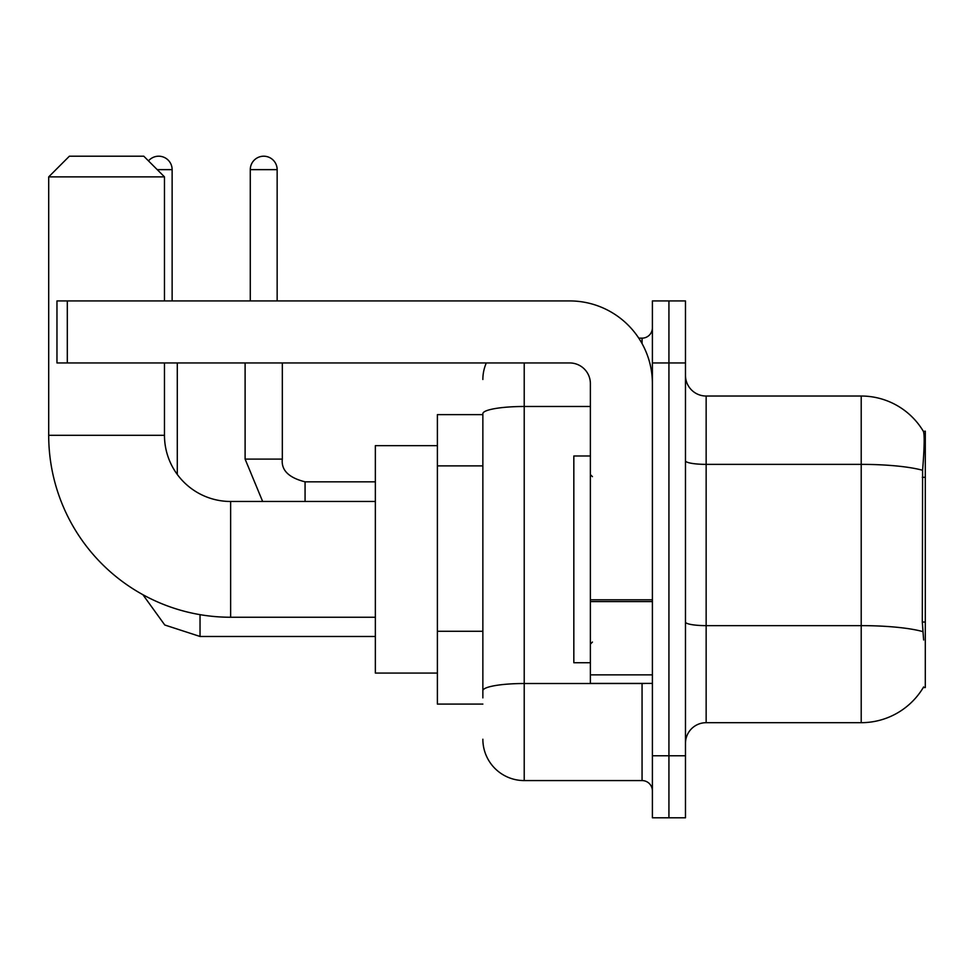 <?xml version="1.0" encoding="UTF-8"?>
<svg xmlns="http://www.w3.org/2000/svg" width="974" height="974" viewBox="0 0 974 974"><rect width="100%" height="100%" fill="white"/><g stroke="black" fill="none" stroke-linecap="round" stroke-linejoin="round"><path stroke-width="1.46" d="M923.267 687.547L923.632 686.926A72.356 72.356 0 0 1 861.211 722.684A72.356 72.356 0 0 0 923.267 687.547L925.3 687.547L925.3 431.178L923.425 431.433A72.356 72.356 0 0 0 861.211 396.028A72.356 72.356 0 0 1 923.267 431.178A72.356 72.356 0 0 0 861.211 396.028L706.15 396.028A20.673 20.673 0 0 1 685.477 375.355A20.673 20.673 0 0 0 706.15 396.028L706.15 722.684A20.673 20.673 0 0 0 685.477 743.369M482.861 414.644L437.387 414.644L437.387 704.08L482.861 704.08M668.931 755.763L668.931 817.795L685.477 817.795L685.477 755.763L668.931 755.763L668.931 817.795L652.397 817.795L652.397 755.763L668.931 755.763L668.931 362.949L668.931 755.763M652.397 755.763L652.397 300.929L668.931 300.929L668.931 362.949L668.931 300.929L685.477 300.929L685.477 755.763M923.632 639.991L922.305 622.033L922.597 470.284C924.387 447.797 924.667 434.854 923.425 431.433A72.356 72.356 0 0 0 861.211 396.028L861.211 464.367L706.15 464.367A20.673 3.592 0 0 1 685.477 460.775M922.816 631.602A72.356 12.565 180 0 0 861.211 625.637L861.211 722.684L706.15 722.684M482.861 697.883L482.861 413.658A41.346 7.183 180 0 1 524.219 406.487L590.378 406.487M524.219 362.949L524.219 780.576L642.061 780.576L642.061 683.407M638.761 338.148L642.061 338.148A10.337 10.337 0 0 0 652.397 327.812M652.397 790.912A10.337 10.337 0 0 0 642.061 780.576M482.861 379.495A41.346 41.346 0 0 1 486.318 362.949M524.219 780.576A41.346 41.346 0 0 1 482.861 739.229M590.378 455.99L573.832 455.99L573.832 662.734L590.378 662.734M375.355 617.248L230.631 617.248A181.931 181.931 0 0 1 48.7 435.317L48.7 176.878L69.373 156.205L143.799 156.205L164.472 176.878L48.7 176.878M230.631 617.248L230.631 501.476A66.159 66.159 0 0 1 164.472 435.317L164.472 362.949M164.472 300.929L164.472 176.878M437.387 445.654L375.355 445.654L375.355 673.071L437.387 673.071M148.486 160.893A13.441 13.441 0 0 1 172.13 169.646L172.13 300.929M177.292 474.448L177.292 362.949M250.281 300.929L250.281 169.646A13.441 13.441 0 0 1 263.711 156.205A13.441 13.441 0 0 1 277.152 169.646L277.152 300.929M245.107 362.949L245.107 459.095L282.326 459.095L282.326 362.949M652.397 683.407L590.378 683.407L590.378 599.801L652.397 599.801M652.397 383.622A82.693 82.693 0 0 0 569.693 300.929L67.303 300.929L67.303 362.949L569.693 362.949A20.673 20.673 0 0 1 590.378 383.622L590.378 599.801M67.303 362.949L56.967 362.949L56.967 300.929L67.303 300.929M925.3 477.309L922.305 477.309M925.3 622.033L922.305 622.033M482.861 465.889L437.387 465.889M482.861 631.286L437.387 631.286M922.597 470.284A72.356 12.565 180 0 0 861.211 464.367L861.211 625.637L706.15 625.637A20.673 3.592 -0 0 1 685.477 622.045M685.477 362.949L652.397 362.949M645.652 683.407A10.337 1.79 0 0 1 642.061 683.517L524.219 683.517A41.346 7.183 180 0 0 482.861 690.7M642.061 343.591L642.061 338.148M48.7 435.317L164.472 435.317M375.355 636.472L200.035 636.472L164.776 625.004L142.898 594.7L164.776 625.004L200.035 636.472L164.776 625.004L142.898 594.7L164.776 625.004L200.035 636.472L164.776 625.004L142.898 594.7L164.776 625.004L200.035 636.472L164.776 625.004L142.898 594.7L164.776 625.004L200.035 636.472L164.776 625.004L142.898 594.7L164.776 625.004L200.035 636.472L200.035 614.655M157.24 169.646L172.13 169.646M305.069 501.476L305.069 481.862M250.281 169.646L277.152 169.646M652.397 601.603L590.378 601.603M590.378 674.86L652.397 674.86M592.436 476.663L590.378 474.594M592.436 642.061L590.378 644.131M375.355 501.476L230.631 501.476M142.898 594.7L164.776 625.004L200.035 636.472M245.107 459.095L262.651 501.476M282.326 459.095C281.072 470.113 288.657 477.698 305.069 481.826C288.657 477.698 281.072 470.113 282.326 459.095C281.072 470.113 288.657 477.698 305.069 481.826C288.657 477.698 281.072 470.113 282.326 459.095C281.072 470.113 288.657 477.698 305.069 481.826C288.657 477.698 281.072 470.113 282.326 459.095C281.072 470.113 288.657 477.698 305.069 481.826C288.657 477.698 281.072 470.113 282.326 459.095C281.072 470.113 288.657 477.698 305.069 481.826C288.657 477.698 281.072 470.113 282.326 459.095C281.072 470.113 288.657 477.698 305.069 481.826L375.355 481.826"/></g></svg>
